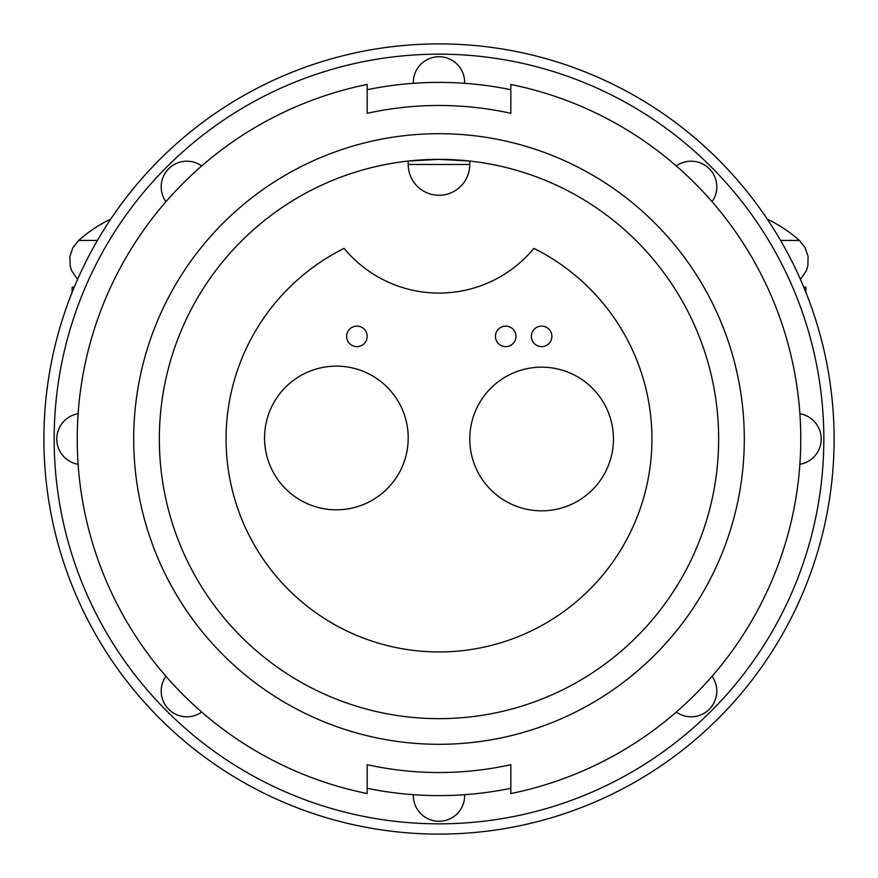 <?xml version="1.0" encoding="UTF-8"?>
<svg xmlns="http://www.w3.org/2000/svg" width="878" height="878" viewBox="0 0 878 878"><rect width="100%" height="100%" fill="white"/><g stroke="black" fill="none" stroke-linecap="round" stroke-linejoin="round"><path stroke-width="1.32" d="M344.077 248.386A212.948 212.948 0 0 0 439 651.948A212.948 212.948 0 0 0 533.923 248.386A123.15 123.15 0 0 1 344.077 248.386M541.627 367.169A71.831 71.831 0 0 0 469.785 439A71.831 71.831 0 0 0 541.627 510.831A71.831 71.831 0 0 0 613.459 439A71.831 71.831 0 0 0 541.627 367.169M336.373 366.137A71.831 71.831 0 0 0 264.541 437.968A71.831 71.831 0 0 0 336.373 509.811A71.831 71.831 0 0 0 408.215 437.968A71.831 71.831 0 0 0 336.373 366.137M439 43.9A395.1 395.1 0 0 0 43.9 439A395.1 395.1 0 0 0 439 834.1A395.1 395.1 0 0 0 834.1 439A395.1 395.1 0 0 0 439 43.9A395.1 395.1 0 0 0 43.9 439A395.1 395.1 0 0 0 439 834.1A395.1 395.1 0 0 1 43.9 439A395.1 395.1 0 0 1 439 43.9A395.1 395.1 0 0 0 43.9 439A395.1 395.1 0 0 0 439 834.1M408.215 161.047L439 159.346L469.785 161.047L469.785 164.482A30.785 30.785 0 0 1 439 195.267A30.785 30.785 0 0 1 408.215 164.482L408.215 161.047M712.058 201.72A25.66 25.66 0 0 0 676.279 165.942A25.66 25.66 0 0 1 712.058 201.72M799.858 464.297A25.66 25.66 0 0 0 799.858 413.703A25.66 25.66 0 0 1 799.858 464.297M676.279 712.058A25.66 25.66 0 0 0 712.058 676.279A25.66 25.66 0 0 1 676.279 712.058M464.66 795.622A25.66 25.66 0 0 1 439 821.27A25.66 25.66 0 0 1 413.362 794.689A25.66 25.66 0 0 0 439 821.27A25.66 25.66 0 0 0 464.638 794.689M165.942 676.279A25.66 25.66 0 0 0 201.72 712.058A25.66 25.66 0 0 1 165.942 676.279M78.142 413.703A25.66 25.66 0 0 0 78.142 464.297A25.66 25.66 0 0 1 78.142 413.703M201.72 165.942A25.66 25.66 0 0 0 165.942 201.72A25.66 25.66 0 0 1 201.72 165.942M413.34 82.378A25.66 25.66 0 0 1 439 56.73A25.66 25.66 0 0 1 464.638 83.311A25.66 25.66 0 0 0 439 56.73A25.66 25.66 0 0 0 413.362 83.311M510.831 113.306A333.53 333.53 0 0 0 367.169 113.306A333.53 333.53 0 0 1 510.831 113.306L510.831 84.453A361.747 361.747 0 0 1 510.831 793.547L510.831 764.694A333.53 333.53 0 0 1 367.169 764.694L367.169 793.547A361.747 361.747 0 0 1 367.169 84.453L367.169 113.306M133.697 439A305.303 305.303 0 0 0 439 744.303A305.303 305.303 0 0 0 744.303 439A305.303 305.303 0 0 0 439 133.697A305.303 305.303 0 0 0 133.697 439M159.346 439A279.654 279.654 0 0 0 439 718.654A279.654 279.654 0 0 0 718.654 439A279.654 279.654 0 0 0 439 159.346A279.654 279.654 0 0 0 159.346 439M510.831 89.699A356.622 356.622 0 0 0 367.169 89.699M367.169 788.301A356.622 356.622 0 0 0 510.831 788.301M346.634 336.373A10.262 10.262 0 0 0 356.896 346.634A10.262 10.262 0 0 0 367.169 336.373A10.262 10.262 0 0 0 356.896 326.111A10.262 10.262 0 0 0 346.634 336.373M495.444 336.373A10.262 10.262 0 0 0 505.706 346.634A10.262 10.262 0 0 0 515.968 336.373A10.262 10.262 0 0 0 505.706 326.111A10.262 10.262 0 0 0 495.444 336.373M531.366 336.373A10.262 10.262 0 0 0 541.627 346.634A10.262 10.262 0 0 0 551.889 336.373A10.262 10.262 0 0 0 541.627 326.111A10.262 10.262 0 0 0 531.366 336.373M780.586 240.44L799.386 240.44L805.016 247.442L808.067 256.244L807.903 265.54L806.311 270.786L800.451 279.434M767.987 220.202A141.171 140.831 -0 0 1 768.524 220.466L768.568 219.719A141.27 141.27 0 0 1 799.386 240.44M97.414 240.44L78.614 240.44A141.27 141.27 0 0 1 109.432 219.719L109.476 220.466A141.171 140.831 -0 0 1 110.013 220.202M72.117 292.352L72.117 287.117L74.257 287.117M803.743 287.117L805.883 287.117L805.883 292.352M439 54.162A384.838 384.838 0 0 0 54.162 439A384.838 384.838 0 0 0 439 823.838A384.838 384.838 0 0 0 823.838 439A384.838 384.838 0 0 0 439 54.162M439 164.482L408.215 164.482A30.785 30.785 0 0 0 439 195.267A30.785 30.785 0 0 0 469.785 164.482L439 164.482M78.614 240.44L72.83 247.728L69.889 256.563L70.163 265.858L71.689 270.786L77.549 279.434"/></g></svg>
